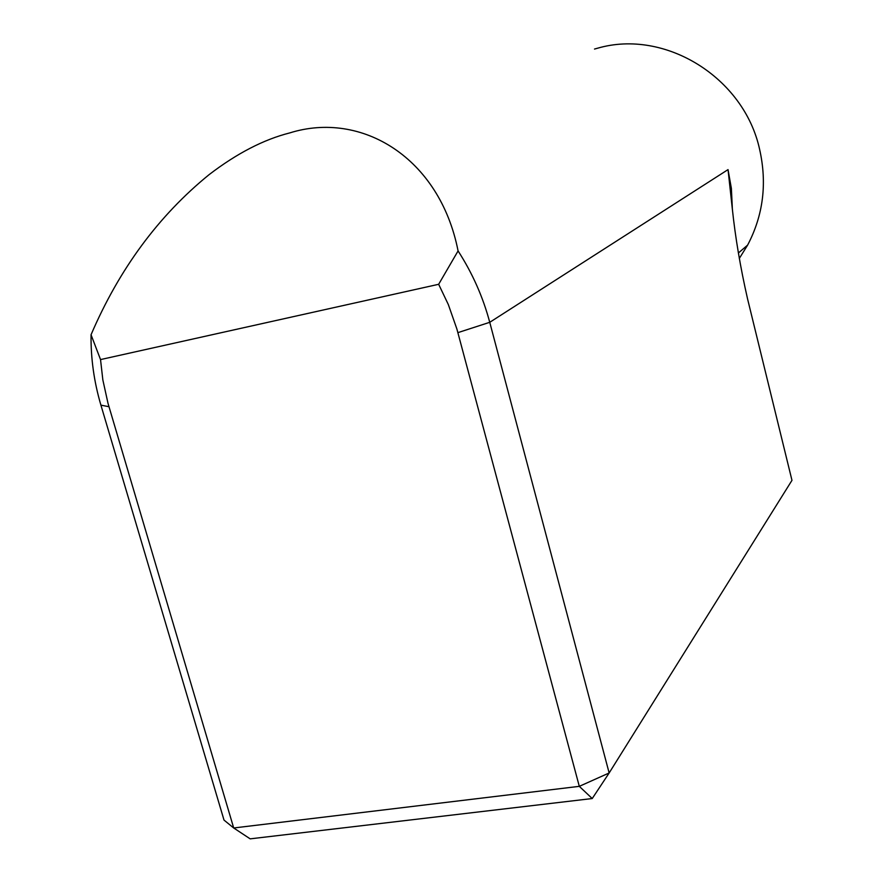 <?xml version="1.0" encoding="UTF-8"?>
<svg xmlns="http://www.w3.org/2000/svg" width="883" height="883" viewBox="0 0 883 883"><rect width="100%" height="100%" fill="white"/><g stroke="black" fill="none" stroke-linecap="round" stroke-linejoin="round"><path stroke-width="1.32" d="M739.314 258.443L747.625 245.099C763.265 215.309 767.261 183.399 759.623 149.382C743.939 77.263 664.778 28.709 597.681 48.179L594.502 49.051M592.228 798.541L609.149 772.978L579.303 786.345L592.228 798.541L250.165 838.85L233.697 827.978L579.303 786.345L456.908 329.072L448.31 304.525L438.663 284.293L100.53 359.58L102.847 379.922L108.024 403.41L233.697 827.978L224.006 820.086L100.916 405.142C94.062 381.931 90.772 358.465 91.048 334.745C119.172 269.138 158.521 215.783 209.072 174.668C236.765 153.454 263.653 139.536 289.756 132.914C361.522 110.419 439.723 157.649 458.078 250.927C472.438 273.211 482.99 296.997 489.745 322.306L609.149 772.978L791.974 480.341L747.548 298.829C740.429 267.593 735.351 237.582 732.316 208.785L728.034 169.613L730.837 190.816L732.482 210.198M438.663 284.293L458.078 250.927M91.048 334.745L100.53 359.58M457.902 332.637L489.745 322.306L728.034 169.613L731.378 188.41L732.294 207.362M108.984 406.721L100.916 405.142M747.625 245.099L738.409 252.98"/></g></svg>
